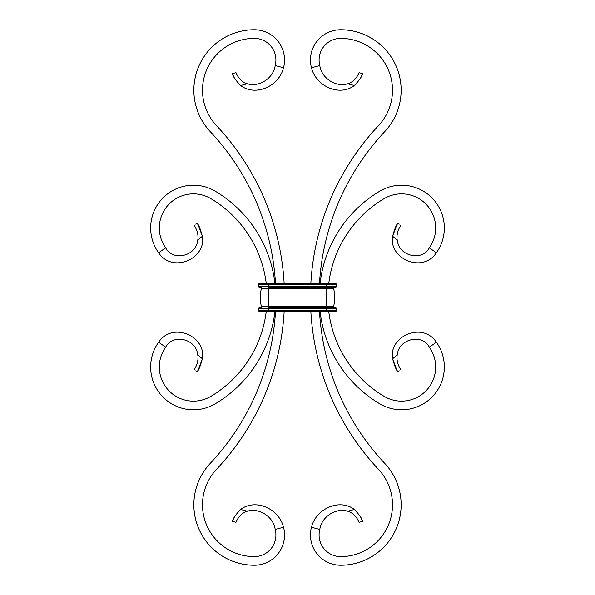 <?xml version="1.0" encoding="UTF-8"?>
<svg xmlns="http://www.w3.org/2000/svg" width="595" height="595" viewBox="0 0 595 595"><rect width="100%" height="100%" fill="white"/><g stroke="black" fill="none" stroke-linecap="round" stroke-linejoin="round"><path stroke-width="0.89" d="M275.18 65.532C273.789 77.581 259.643 87.651 247.26 83.761L240.611 85.539C255.768 96.94 279.159 86.059 283.525 67.756L275.18 65.532A21.591 21.591 0 0 0 254.318 38.385A51.825 51.825 0 0 0 216.535 125.679A251.045 251.045 0 0 1 284.165 283.681M284.165 311.319A251.045 251.045 0 0 1 216.535 469.321A51.825 51.825 0 0 0 254.318 556.615A21.591 21.591 0 0 0 275.18 529.468C273.789 517.419 259.643 507.349 247.26 511.239L240.611 509.461C255.768 498.06 279.159 508.941 283.525 527.244A30.233 30.233 0 0 1 254.318 565.25A60.459 60.459 0 0 1 210.236 463.408A242.41 242.41 0 0 0 275.515 311.319M283.525 67.756A30.233 30.233 0 0 0 254.318 29.75A60.459 60.459 0 0 0 210.236 131.592A242.41 242.41 0 0 1 275.515 283.681M233.009 74.672L233.493 75.974M233.5 76.004L234.668 78.614M234.72 78.719L235.315 79.752M236.795 81.82L238.595 83.783M240.611 85.539C234.854 79.202 232.191 75.208 232.623 73.564L235.962 72.672L232.623 73.564M241.957 80.927L240.231 79.41M240.03 79.217L238.982 78.034M238.402 77.261L237.256 75.386M235.962 72.672C235.553 72.203 239.406 81.679 247.26 83.761M283.525 527.244L275.18 529.468M233.009 520.327L233.493 519.026M233.5 518.996L234.668 516.386M234.72 516.281L235.315 515.248M236.795 513.18L238.595 511.217M240.611 509.461C234.854 515.798 232.191 519.792 232.623 521.436L235.962 522.328L232.623 521.436M241.957 514.073L240.231 515.59M240.03 515.783L238.982 516.966M238.402 517.739L237.256 519.614M235.962 522.328C235.553 522.797 239.406 513.321 247.26 511.239M326.172 311.319L326.172 307.868L335.677 307.868A0.863 0.863 0 0 1 336.539 308.731L336.539 310.456A0.863 0.863 0 0 1 335.677 311.319L259.323 311.319A0.863 0.863 0 0 1 258.461 310.456L258.461 308.731A0.863 0.863 0 0 1 259.323 307.868L260.729 307.868A0.863 0.863 0 0 0 261.555 306.752A31.959 31.959 0 0 1 261.555 288.248A0.863 0.863 0 0 0 260.729 287.132L259.323 287.132A0.863 0.863 0 0 1 258.461 286.269L258.461 284.544A0.863 0.863 0 0 1 259.323 283.681L335.677 283.681A0.863 0.863 0 0 1 336.539 284.544L258.461 284.544A0.863 0.863 0 0 1 259.323 283.681M328.738 283.681L328.738 283.681A115.006 115.006 0 0 1 384.132 198.648A34.123 34.123 0 0 1 429.345 247.795L436.38 252.816A42.758 42.758 0 0 0 379.714 191.226A123.641 123.641 0 0 0 320.043 283.681M334.271 307.868A0.863 0.863 0 0 1 333.445 306.752L326.172 306.752L326.172 307.868L268.828 307.868L268.828 286.269L258.461 286.269A0.863 0.863 0 0 0 259.323 287.132M336.539 284.544L336.539 286.269A0.863 0.863 0 0 1 335.677 287.132L268.828 287.132M333.445 306.752A31.959 31.959 0 0 0 333.445 288.248A0.863 0.863 0 0 1 334.271 287.132M319.82 65.532C321.211 77.581 335.357 87.651 347.74 83.761L354.389 85.539C339.232 96.94 315.841 86.059 311.475 67.756L319.82 65.532A21.591 21.591 0 0 1 340.682 38.385A51.825 51.825 0 0 1 378.465 125.679A251.045 251.045 0 0 0 310.835 283.681M311.475 67.756A30.233 30.233 0 0 1 340.682 29.75A60.459 60.459 0 0 1 384.764 131.592A242.41 242.41 0 0 0 319.485 283.681M319.485 311.319A242.41 242.41 0 0 0 384.764 463.408A60.459 60.459 0 0 1 340.682 565.25A30.233 30.233 0 0 1 311.475 527.244L319.82 529.468A21.591 21.591 0 0 0 340.682 556.615A51.825 51.825 0 0 0 378.465 469.321A251.045 251.045 0 0 1 310.835 311.319M361.991 74.672L361.507 75.974M361.5 76.004L360.332 78.614M360.28 78.719L359.685 79.752M358.205 81.82L356.405 83.783M354.389 85.539C360.146 79.202 362.809 75.208 362.377 73.564L359.038 72.672L362.377 73.564M353.043 80.927L354.769 79.41M354.97 79.217L356.018 78.034M356.598 77.261L357.744 75.386M359.038 72.672C359.447 72.203 355.594 81.679 347.74 83.761M319.82 529.468C321.211 517.419 335.357 507.349 347.74 511.239L354.389 509.461C339.232 498.06 315.841 508.941 311.475 527.244M361.991 520.327L361.507 519.026M361.5 518.996L360.332 516.386M360.28 516.281L359.685 515.248M358.205 513.18L356.405 511.217M354.389 509.461C360.146 515.798 362.809 519.792 362.377 521.436L359.038 522.328L362.377 521.436M353.043 514.073L354.769 515.59M354.97 515.783L356.018 516.966M356.598 517.739L357.744 519.614M359.038 522.328C359.447 522.797 355.594 513.321 347.74 511.239M266.262 283.681A115.006 115.006 0 0 0 210.868 198.648A34.123 34.123 0 0 0 165.655 247.795L158.62 252.816A42.758 42.758 0 0 1 215.286 191.226A123.641 123.641 0 0 1 274.957 283.681M274.957 311.319A123.641 123.641 0 0 1 215.286 403.774A42.758 42.758 0 0 1 158.62 342.185L165.655 347.205A34.123 34.123 0 0 0 210.868 396.352A115.006 115.006 0 0 0 266.262 311.319M165.655 247.795C172.171 261.212 195.934 256.951 197.733 240.239C199.34 232.652 194.03 224.962 194.186 225.446L194.863 226.531M195.279 227.223L195.643 227.863M196.536 229.715L196.952 230.83M197.324 232.109L197.823 234.698M197.949 236.081L197.979 237.457M195.733 224.151L196.833 223.222C198.291 223.735 200.136 228.071 202.359 236.245C206.606 258.438 172.743 273.916 158.62 252.816M202.359 236.245L197.733 240.239M202.352 236.222L198.328 225.274M197.51 224.137L196.833 223.222M165.655 347.205C172.171 333.788 195.934 338.049 197.733 354.761C199.34 362.348 194.03 370.038 194.186 369.555L194.863 368.469M195.279 367.777L195.643 367.137M196.536 365.285L196.952 364.17M197.324 362.891L197.823 360.302M197.949 358.919L197.979 357.543M195.733 370.849L196.833 371.778C198.291 371.265 200.136 366.929 202.359 358.755L197.733 354.761M202.359 358.755C206.606 336.562 172.743 321.084 158.62 342.185M202.352 358.778L198.328 369.726M197.51 370.863L196.833 371.778M328.738 311.319A115.006 115.006 0 0 0 384.132 396.352A34.123 34.123 0 0 0 429.345 347.205L436.38 342.185A42.758 42.758 0 0 1 379.714 403.774A123.641 123.641 0 0 1 320.043 311.319M429.345 247.795C422.829 261.212 399.066 256.951 397.267 240.239C395.66 232.652 400.971 224.962 400.814 225.446L400.137 226.531M399.721 227.223L399.357 227.863M398.464 229.715L398.048 230.83M397.676 232.109L397.177 234.698M397.051 236.081L397.021 237.457M399.267 224.151L398.167 223.222C396.709 223.735 394.864 228.071 392.64 236.245L397.267 240.239M392.64 236.245C388.394 258.438 422.257 273.916 436.38 252.816M392.648 236.222L396.672 225.274M397.49 224.137L398.167 223.222M429.345 347.205C422.829 333.788 399.066 338.049 397.267 354.761C395.66 362.348 400.971 370.038 400.814 369.555L400.137 368.469M399.721 367.777L399.357 367.137M398.464 365.285L398.048 364.17M397.676 362.891L397.177 360.302M397.051 358.919L397.021 357.543M399.267 370.849L398.167 371.778C396.709 371.265 394.864 366.929 392.64 358.755C388.394 336.562 422.257 321.084 436.38 342.185M392.64 358.755L397.267 354.761M392.648 358.778L396.672 369.726M397.49 370.863L398.167 371.778M259.323 311.319A0.863 0.863 0 0 1 258.461 310.456L268.828 310.456L268.828 308.731L258.461 308.731A0.863 0.863 0 0 1 259.323 307.868M260.729 307.868A0.863 0.863 0 0 0 261.555 306.752A31.959 31.959 0 0 1 261.555 288.248A0.863 0.863 0 0 0 260.729 287.132M261.555 306.752L326.172 306.752L326.172 288.248L261.555 288.248M336.539 308.731L268.828 308.731L268.828 307.868M268.828 311.319L268.828 310.456L336.539 310.456M333.445 288.248L326.172 288.248L326.172 286.269L268.828 286.269L268.828 283.681M336.539 286.269L326.172 286.269L326.172 283.681"/></g></svg>

